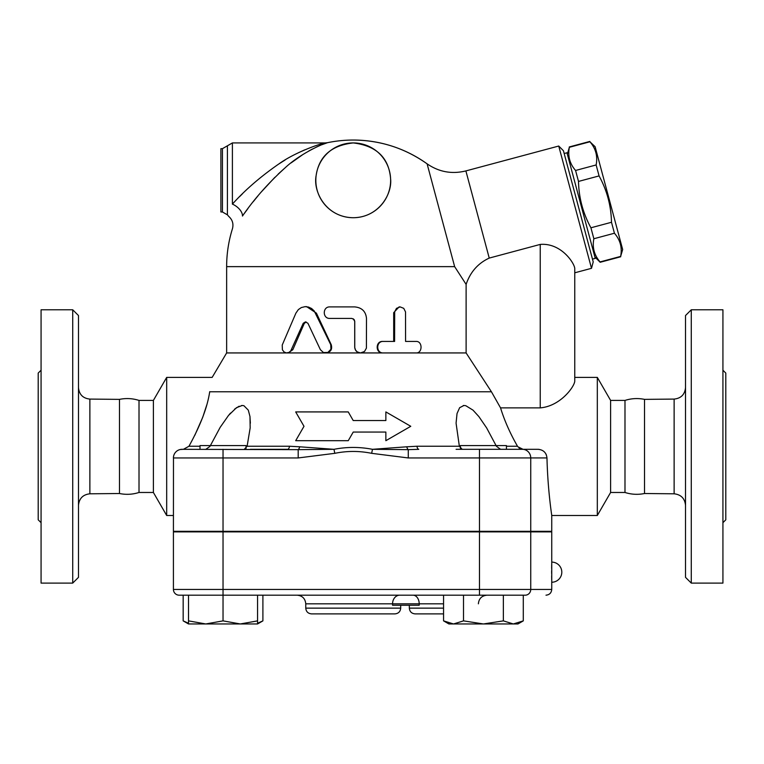 <?xml version="1.0" encoding="UTF-8"?>
<svg xmlns="http://www.w3.org/2000/svg" width="764" height="764" viewBox="0 0 764 764"><rect width="100%" height="100%" fill="white"/><g stroke="black" fill="none" stroke-linecap="round" stroke-linejoin="round"><path stroke-width="1.15" d="M78.482 505.31C79.189 498.424 82.99 494.585 89.875 493.802L119.48 493.515L119.48 399.371L89.875 399.085C82.942 398.35 79.15 394.51 78.482 387.577M78.482 577.345L78.482 315.542L72.723 309.783L72.723 583.104L78.482 577.345M72.723 583.104L41.075 583.104L41.075 309.783L72.723 309.783M41.075 370.206L38.2 373.08L38.2 519.806L41.075 522.681M119.48 493.515C126.079 494.852 132.592 494.509 139.01 492.474L139.01 400.412C132.592 398.378 126.079 398.034 119.48 399.371M644.52 493.515C637.921 494.852 631.408 494.509 624.99 492.474L624.99 400.412C631.408 398.378 637.921 398.034 644.52 399.371L644.52 493.515L674.125 493.802C681.01 494.585 684.811 498.424 685.518 505.31M685.518 315.542L685.518 577.345L691.277 583.104L691.277 309.783L685.518 315.542M691.277 583.104L722.925 583.104L722.925 309.783L691.277 309.783M722.925 522.681L725.8 519.806L725.8 373.08L722.925 370.206M530.741 531.887L530.741 589.436L551.742 589.436L551.742 531.887L173.418 531.887L173.418 589.436A5.759 5.759 0 0 0 179.177 595.185L223.031 595.185L223.031 620.874L240.297 623.959L257.554 620.874L257.554 623.959L205.774 623.959L223.031 620.874M551.694 564.663L551.656 568.406M551.637 570.851L551.637 573.487M551.656 575.932L551.694 579.704M624.99 492.474L610.608 492.474L597.314 515.49L551.742 515.49L551.742 531.314L173.418 531.314L173.476 456.929M320.383 349.692L323.468 352.557L327.871 352.452L330.927 349.253L330.736 344.688L314.205 310.929L311.616 308.522L308.465 307.052L305.075 306.66L301.341 307.558L298.352 309.592L295.897 313.144L282.231 345.032L282.393 349.778L283.969 351.889L286.233 352.901L288.84 352.49L290.721 350.953L303.241 323.277L305.447 321.892L307.93 323.277L320.383 349.692M305.571 306.651L306.631 306.651L316.411 313.144L331.232 344.688C332.483 349.32 330.793 352.08 326.152 352.939L226.641 352.939L212.153 377.397L166.686 377.397L166.686 515.49L173.418 515.49M306.116 321.95L304.234 323.516L292.832 349.692L288.334 352.939M416.113 341.432C422.673 341.078 422.673 353.302 416.113 352.939L383.299 352.939C375.888 353.302 375.888 341.078 383.299 341.432L394.606 341.432L394.682 311.731L396.506 308.341L400.135 306.908L403.736 308.341L405.531 311.913L405.579 341.432L416.113 341.432M414.709 341.432L405.579 341.432M414.709 352.939L382.63 352.939C375.382 353.302 375.382 341.078 382.63 341.432L393.689 341.432L393.689 312.667L399.094 306.908L400.135 306.908M382.63 341.432L383.299 341.432M353.226 318.779L354.706 321.3L354.706 347.19C355.05 350.686 356.969 352.605 360.455 352.939L364.495 351.516L366.414 348.126L366.491 318.416C365.803 311.425 361.888 307.596 354.744 306.908L329.857 306.908C322.427 306.555 322.427 318.779 329.857 318.416L351.803 318.416L354.133 319.543L354.744 321.3L354.754 347.563L355.527 350.065L357.199 351.87L360.436 352.939L383.299 352.939M360.455 352.939L326.152 352.939M466.116 352.939L466.116 284.389C470.299 272.051 478.006 263.284 489.237 258.079L540.234 244.413C561.12 242.694 574.356 263.064 574.757 268.422L574.757 381.255C574.261 386.937 560.279 406.209 540.234 407.88L500.544 407.88L491.433 391.779L466.116 352.939L416.113 352.939M466.116 284.389L454.647 266.636L226.641 266.636L226.641 352.939M303.996 426.302L295.687 440.694L348.25 440.694L353.226 432.061L385.858 432.061L385.858 440.694L410.774 426.302L385.858 411.92L385.858 420.553L353.226 420.553L348.25 411.92L295.687 411.92L303.996 426.302M595.118 146.717L622.67 249.542L620.645 256.408C622.335 247.679 620.272 239.953 614.428 233.23L611.496 222.276C611.124 205.812 606.979 190.36 599.071 175.921L596.14 164.957C597.83 156.219 595.767 148.493 589.923 141.779L595.118 146.717M594.879 256.981L600.17 262.272L620.731 256.761M567.327 154.166L569.361 147.29C567.662 156.028 569.734 163.754 575.569 170.468L578.501 181.431C578.873 197.895 583.018 213.337 590.925 227.787L593.857 238.74C592.167 247.479 594.23 255.205 600.074 261.918L600.17 262.272M592.472 259.12L595.251 258.375L566.955 152.771L564.176 153.516M600.074 261.918L620.645 256.408M593.857 238.74L614.428 233.23M590.925 227.787L611.496 222.276M578.501 181.431L599.071 175.921M575.569 170.468L596.14 164.957M569.361 147.29L589.923 141.779M246.046 448.458L246.046 445.584L200.015 445.584L200.015 449.318M517.83 446.749L523.044 449.318L506.446 449.318L506.446 445.584L460.415 445.584L460.415 449.318M460.415 531.887L460.415 531.314M188.507 623.959L188.507 620.874L205.774 623.959L188.507 623.959L183.169 620.874L188.507 623.252M523.292 620.874L517.954 623.959L513.322 623.959L523.292 620.874L523.292 595.185M443.559 620.874L453.529 623.959L448.907 623.959L443.559 620.874L443.559 595.185M483.431 623.959L503.361 620.874L513.322 623.959L453.529 623.959L463.5 620.874L483.431 623.959M183.169 620.874L183.169 595.185L188.507 595.185L188.507 620.874M188.507 595.185L525.231 595.185A5.759 5.51 90 0 0 530.741 589.436L479.477 589.436L479.477 595.185M257.554 595.185L257.554 620.874M503.361 595.185L503.361 620.874M463.5 595.185L463.5 620.874M257.554 623.252L262.902 620.874L262.902 595.185M250.363 449.318L287.713 449.318A5.759 2.053 90 0 0 289.537 446.243L247.106 446.243L244.279 449.318M180.275 449.509L183.417 449.318L188.956 446.243C200.493 425.357 207.407 407.202 209.699 391.779L209.728 391.674M297.129 595.185C302.372 595.7 305.247 598.575 305.762 603.818L419.197 603.818L419.197 605.25L392.562 605.25L392.562 603.818A8.633 7.153 90 0 1 399.715 595.185M183.169 595.185L179.177 595.185A5.759 5.759 0 0 1 173.418 589.436L223.031 589.436L223.031 595.185M443.559 613.884L415.081 613.884L443.559 613.884M311.511 613.884L394.95 613.884C398.445 613.54 400.355 611.63 400.699 608.134L305.762 608.134C306.097 611.63 308.016 613.54 311.511 613.884M353.226 142.925C331.404 145.38 319.037 156.257 316.134 175.558C312.877 191.306 325.712 217.119 352.882 217.721C378.476 217.759 392.371 194.304 390.595 178.671C388.876 157.67 376.423 145.752 353.226 142.925A37.398 37.398 0 0 0 320.842 199.022A37.398 37.398 0 0 0 385.619 199.022A37.398 37.398 0 0 0 353.226 142.925A37.398 37.398 0 0 0 320.842 199.022A37.398 37.398 0 0 0 385.619 199.022A37.398 37.398 0 0 0 353.226 142.925M222.429 148.674L222.429 211.972L220.892 211.972L220.892 148.674L222.429 148.674L232.399 142.925L325.187 142.925C319.524 143.823 294.551 152.599 278.936 163.888C260.619 176.57 245.11 189.978 232.399 204.122L232.504 204.007M239.581 196.654L242.494 193.76M278.602 164.117L285.173 159.963M298.695 152.609L304.635 149.897M232.399 142.925L232.399 204.122C227.548 220.28 227.548 220.28 232.399 204.122A11.508 6.418 -144.5 0 1 242.465 216.04C254.126 199.089 268.345 183.016 285.125 167.822C299.45 154.271 322.322 143.766 327.527 142.687L322.055 144.654M319.295 145.781L316.229 147.156M312.524 148.98L308.752 151.014M303.041 154.423L291.132 162.875M284.514 168.347L278.201 174.077M274.849 177.334L260.791 192.499M258.108 195.699L253.218 201.725M247.975 208.524L244.327 213.462M242.465 216.04C229.124 233.268 229.124 233.268 242.465 216.04M489.237 258.079L465.887 170.916C451.896 174.364 438.966 171.995 427.105 163.84A126.585 126.585 0 0 0 353.226 140.041C380.348 140.251 404.968 148.178 427.105 163.84L454.647 266.636M522.834 449.318L521.373 449.108M520.16 448.669L518.937 447.905M496.371 446.243L500.582 449.318M464.101 405.483L463.261 405.541M462.182 449.318L459.355 446.243L456.098 423.342M250.363 423.189L249.952 416.38M242.36 405.483L241.491 405.541M239.113 406.228L234.615 409.122M230.556 413.066L229.286 414.508M194.782 435.365L202.689 417.402L206.719 405.101M456.098 449.318L538.133 449.318C543.414 449.834 546.365 452.708 546.976 457.951C547.769 491.071 551.933 516.178 551.742 515.49C551.837 515.557 547.75 490.631 546.976 457.951L546.986 458.075M506.446 449.318L522.481 449.318L506.446 449.318M205.841 449.318L210.024 446.367M209.699 391.779C213.137 372.717 213.137 372.717 209.699 391.779L491.433 391.779M506.446 446.243L517.505 446.243C510.065 433.274 504.412 420.486 500.544 407.88M597.314 515.49L597.314 377.397L574.757 377.397M459.355 446.243L416.924 446.243A5.759 2.053 -90 0 0 418.748 449.318L408.272 449.652A5.759 2.006 83.9 0 1 406.744 446.797L372.479 449.318L408.272 449.652L408.272 457.951L546.976 457.932M546.356 454.895L545.792 453.74M539.107 449.375L538.467 449.327M538.133 449.318L522.481 449.318A8.633 8.261 -90 0 1 530.741 457.951L530.741 531.314M416.924 446.243L406.744 446.797M298.189 457.951L298.189 449.652L182.052 449.318A8.633 8.633 0 0 0 173.418 457.951L298.189 457.951L334.804 453.329L333.983 449.318L299.717 446.797A5.759 2.006 -83.9 0 1 298.189 449.652L333.983 449.318C346.818 446.816 359.653 446.816 372.479 449.318L371.657 453.329L408.272 457.951M210.396 445.584L220.204 427.296L228.541 415.396L236.496 407.689L242.198 405.483L243.897 405.694L248.3 410.144L249.981 416.59L250.172 427.907L247.106 446.243M299.717 446.797L289.537 446.243M456.098 422.874L457.034 413.544L459.642 407.689L463.939 405.483L465.773 405.694L473.012 410.144L478.875 416.59L486.63 427.907L496.065 445.584M574.757 381.255L574.757 268.422M465.887 170.916L558.732 146.039L591.498 268.317L574.757 272.805L574.757 268.212M591.498 268.317L593.217 261.899L563.431 150.737L558.732 146.039M166.686 515.49L153.392 492.474L153.392 400.412L166.686 377.397M153.392 492.474L139.01 492.474M610.608 492.474L610.608 400.412L597.314 377.397M89.875 493.802L89.875 399.085M644.52 399.371L674.125 399.085L674.125 493.802M331.232 344.688L330.736 344.688M316.411 313.144L315.58 313.144M292.832 349.692L291.456 349.692M304.234 323.516L303.127 323.516M393.689 312.667L394.606 312.667M443.559 603.818L419.197 603.818A8.633 6.169 90 0 0 413.028 595.185M443.559 608.134L409.332 608.134C409.676 611.63 411.586 613.54 415.081 613.884M479.477 531.887L479.477 589.436L223.031 589.436L223.031 531.887M227.414 145.8L227.414 214.846L228.751 216.422C232.485 219.784 233.717 223.9 232.437 228.77A126.585 126.585 0 0 0 226.641 266.636M540.234 244.413L540.234 407.88M479.477 531.314L479.477 449.318M200.015 446.243L188.956 446.243M223.031 531.314L223.031 449.318M173.418 457.951A8.633 8.633 0 0 1 182.052 449.318M334.804 453.329C347.095 450.827 359.376 450.827 371.657 453.329M674.125 399.085C681.058 398.35 684.85 394.51 685.518 387.577M551.742 582.235A10.066 10.066 0 0 0 561.807 572.169A10.066 10.066 0 0 0 551.742 562.103M569.266 146.946L589.837 141.435M246.046 531.887L246.046 531.314M200.015 531.887L200.015 531.314M506.446 531.887L506.446 531.314M257.554 623.959L262.902 620.874M478.379 603.818C478.894 598.575 481.769 595.7 487.012 595.185M305.762 603.818L305.762 608.134M400.699 605.25L400.699 608.134M409.332 605.25L409.332 608.134M551.742 589.436C551.398 592.921 549.488 594.841 545.993 595.185M325.187 142.925L327.527 142.687A126.585 126.585 0 0 1 353.226 140.041M227.414 214.846L222.429 211.972M153.392 400.412L139.01 400.412M624.99 400.412L610.608 400.412"/></g></svg>
